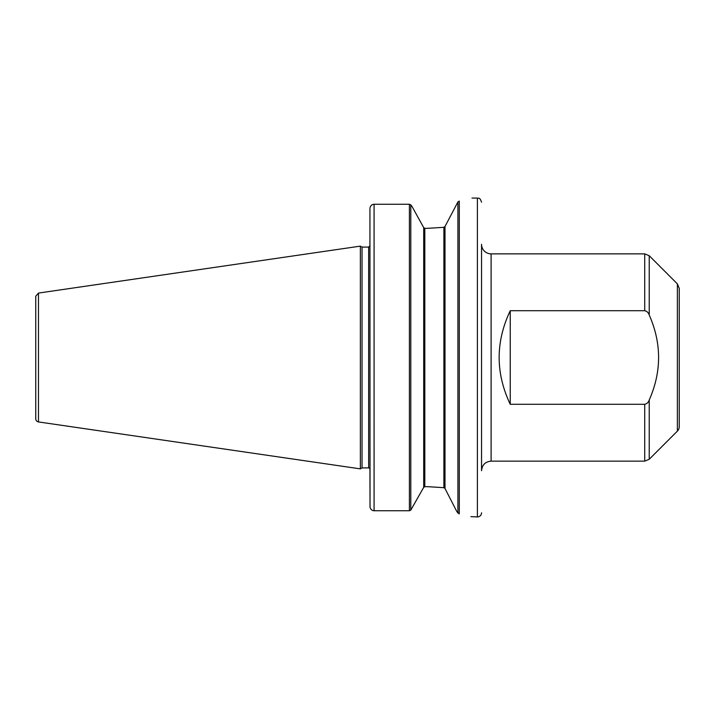 <?xml version="1.0" encoding="UTF-8"?>
<svg xmlns="http://www.w3.org/2000/svg" width="715" height="715" viewBox="0 0 715 715"><rect width="100%" height="100%" fill="white"/><g stroke="black" fill="none" stroke-linecap="round" stroke-linejoin="round"><path stroke-width="1.07" d="M510.242 404.288C495.468 373.096 495.468 341.904 510.242 310.712L510.242 404.288L644.724 404.288L644.724 461.139L649.229 459.271L649.229 399.989C648.487 402.322 646.986 403.752 644.724 404.288M510.242 310.712L644.724 310.712C646.986 311.248 648.487 312.678 649.229 315.011C661.706 343.334 661.706 371.666 649.229 399.989M677.382 431.118A6.381 6.381 0 0 0 679.25 426.605L679.25 288.395L677.382 283.882L677.382 431.118L649.229 459.271M491.107 253.861A9.563 9.563 0 0 1 481.544 244.298L481.544 470.702C482.116 464.893 485.297 461.702 491.107 461.139L491.107 253.861L644.724 253.861L644.724 310.712M457.913 201.952L459.289 201.094C476.074 197.179 476.074 197.179 459.289 201.094L459.289 513.906C476.074 517.821 476.074 517.821 459.289 513.906L456.554 511.028L457.913 513.048L457.913 201.952L444.998 226.512L443.89 227.325L427.811 228.317L443.89 227.325L444.998 226.512L444.998 488.488L456.554 511.028M470.899 516.641L477.397 516.936A4.147 4.147 0 0 0 481.544 512.798M369.932 208.619L369.932 245.808L368.663 247.086L368.663 467.914A1.278 1.278 0 0 1 369.932 469.192L370.03 507.293C370.763 509.554 372.113 510.707 374.079 510.733C372.113 510.707 370.763 509.554 370.03 507.293L369.932 208.619M374.079 204.267C372.113 204.293 370.763 205.446 370.03 207.708C370.763 205.446 372.113 204.293 374.079 204.267L409.409 204.267L374.079 204.267L374.079 510.733L409.409 510.733L410.794 510.126L423.7 487.353L424.808 486.683L427.811 486.683L443.89 487.675L444.998 488.488L443.89 487.675L427.811 486.683M409.409 510.733L409.409 204.267L410.794 204.874L412.099 206.608L423.7 227.647L424.808 228.317L423.7 227.647L423.7 487.353L424.808 486.683L424.808 228.317L427.811 228.317M38.476 293.07L35.75 296.233L35.75 418.767A3.191 3.191 0 0 0 38.476 421.93L360.369 468.87L360.369 246.13L38.476 293.07L38.476 421.93M360.369 246.13L362.031 247.086L362.031 467.914L360.369 468.87M649.229 315.011L649.229 255.729L677.382 283.882M471.98 198.064L477.397 198.064L477.397 516.936M443.89 227.325L443.89 487.675M410.794 204.874L410.794 510.126M491.107 461.139L644.724 461.139M644.724 253.861L649.229 255.729M477.397 198.064C478.657 198.859 479.613 196.571 481.544 202.202M362.031 467.914L368.663 467.914M362.031 247.086L368.663 247.086"/></g></svg>
